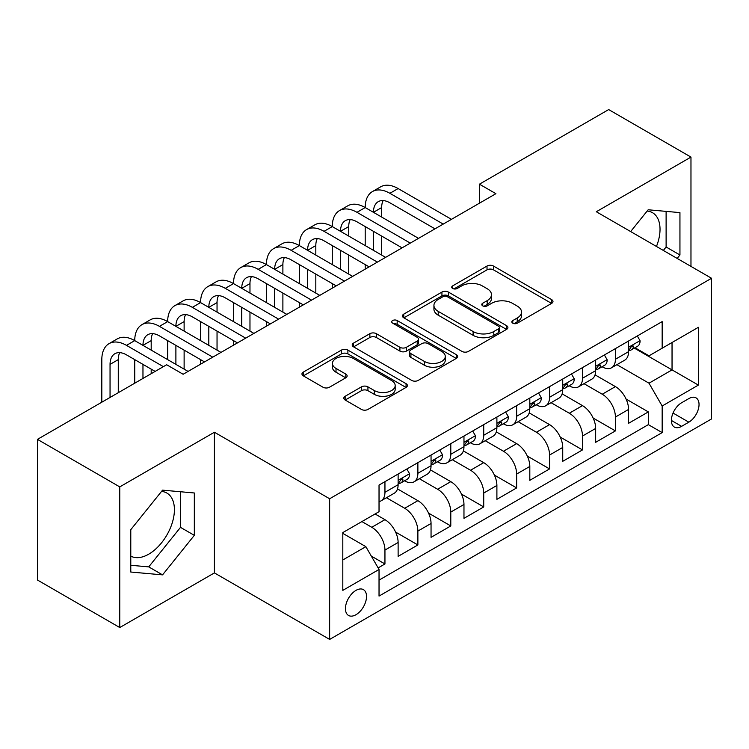 <?xml version="1.0" encoding="UTF-8"?>
<svg xmlns="http://www.w3.org/2000/svg" width="749" height="749" viewBox="0 0 749 749"><rect width="100%" height="100%" fill="white"/><g stroke="black" fill="none" stroke-linecap="round" stroke-linejoin="round"><path stroke-width="1.12" d="M512.784 323.184A3.202 1.844 0 0 0 517.316 323.184L551.648 303.364A4.569 2.64 0 0 0 552.987 301.491A4.569 2.64 0 0 0 551.648 299.628L493.479 266.045A4.569 2.64 0 0 0 487.019 266.045L452.677 285.875A3.202 1.844 0 0 0 451.741 287.176A3.202 1.844 0 0 0 452.677 288.477A3.202 1.844 0 0 0 457.199 288.477L461.646 285.912A14.624 8.445 0 0 1 482.328 285.912L487.178 288.711A14.624 8.445 0 0 1 491.456 294.685A14.624 8.445 0 0 1 487.178 300.658L482.731 303.223A3.202 1.844 0 0 0 481.794 304.525A3.202 1.844 0 0 0 482.731 305.835A3.202 1.844 0 0 0 487.262 305.835L491.7 303.27A14.624 8.445 0 0 1 512.382 303.27L517.231 306.069A14.624 8.445 0 0 1 521.51 312.033A14.624 8.445 0 0 1 517.231 318.007L512.784 320.572A3.202 1.844 0 0 0 511.848 321.883A3.202 1.844 0 0 0 512.784 323.184L512.784 320.572M130.785 556.095A36.317 20.972 120 0 0 148.733 554.176A36.317 20.972 120 0 0 172.457 522.175A36.317 20.972 120 0 0 166.887 493.067A36.317 20.972 120 0 0 161.531 491.419M355.981 614.714A14.896 8.604 120 0 0 365.718 601.587A14.896 8.604 120 0 0 363.434 589.641A14.896 8.604 120 0 0 355.981 590.381A14.896 8.604 120 0 0 346.244 603.516A14.896 8.604 120 0 0 348.528 615.453A14.896 8.604 120 0 0 355.981 614.714M647.145 211.059A36.317 20.972 -60 0 1 652.501 212.697A36.317 20.972 -60 0 1 656.461 246.468M345.149 396.277A4.569 2.64 0 0 0 343.81 398.14A4.569 2.64 0 0 0 345.149 400.003L361.467 409.431A4.569 2.64 0 0 0 367.928 409.431L406.061 387.411A4.569 2.64 0 0 0 407.4 385.548A4.569 2.64 0 0 0 406.061 383.685L347.892 350.101A4.569 2.64 0 0 0 341.432 350.101L303.298 372.113A4.569 2.64 0 0 0 301.959 373.985A4.569 2.64 0 0 0 303.298 375.848L323.006 387.224A4.569 2.64 0 0 0 329.476 387.224L345.795 377.805A4.569 2.64 0 0 0 347.133 375.942A4.569 2.64 0 0 0 345.795 374.069L336.02 368.433A12.227 7.059 0 0 1 332.434 363.443A12.227 7.059 0 0 1 339.98 356.917A12.227 7.059 0 0 1 353.303 358.443L391.605 380.558A12.227 7.059 0 0 1 395.182 385.548A12.227 7.059 0 0 1 387.636 392.073A12.227 7.059 0 0 1 374.313 390.538L367.928 386.858A4.569 2.64 0 0 0 361.467 386.858L345.149 396.277L345.149 400.003M214.411 432.239L119.756 486.887L37.45 439.363L37.45 580.026L119.756 627.54L214.411 572.901L329.644 639.421L329.644 498.759L214.411 432.239L214.411 572.901M690.971 266.391L690.971 157.093L596.316 211.742L711.55 278.272L329.644 498.759M690.971 157.093L608.665 109.579L479.444 184.179L479.444 203.194M37.45 439.363L166.671 364.754L183.131 374.266L495.904 193.682L479.444 184.179M461.974 351.403A4.569 2.64 0 0 0 468.434 351.403L506.567 329.391A4.569 2.64 0 0 0 507.906 327.519A4.569 2.64 0 0 0 506.567 325.656L448.398 292.073A4.569 2.64 0 0 0 441.938 292.073L403.805 314.093A4.569 2.64 0 0 0 402.466 315.956A4.569 2.64 0 0 0 403.805 317.819L461.974 351.403M393.927 323.877A3.202 1.844 0 0 1 397.176 324.326L397.176 320.525L456.319 354.67A4.569 2.64 0 0 1 457.658 356.533A4.569 2.64 0 0 1 456.319 358.406L418.185 380.417A4.569 2.64 0 0 1 411.716 380.417L353.547 346.834L353.547 343.098A4.569 2.64 0 0 0 352.208 344.971A4.569 2.64 0 0 0 353.547 346.834M353.547 343.098L369.866 333.679A4.569 2.64 0 0 1 376.335 333.679L399.919 347.302A4.569 2.64 0 0 0 406.389 347.302L417.212 341.048A4.569 2.64 0 0 0 418.551 339.185A4.569 2.64 0 0 0 417.212 337.322L392.654 323.137A3.202 1.844 0 0 1 391.718 321.836A3.202 1.844 0 0 1 393.693 320.123A3.202 1.844 0 0 1 397.176 320.525M378.123 567.911L384.949 563.96L371.289 556.076M361.907 521.576L371.785 527.277A18.622 10.748 60 0 1 384.949 550.084L398.122 542.482L398.122 556.357L417.876 544.954L395.612 532.099M386.456 497.729L404.703 508.271A18.622 10.748 60 0 1 417.876 531.078L431.049 523.476L431.049 537.351L450.795 525.948L428.531 513.093M419.384 478.723L437.631 489.256A18.622 10.748 60 0 1 450.795 512.073L463.968 504.47L463.968 518.345L483.723 506.942L461.459 494.087M452.302 459.717L470.55 470.25A18.622 10.748 60 0 1 483.723 493.067L496.896 485.455L496.896 499.34L516.641 487.927L494.377 475.072M485.23 440.712L503.478 451.244A18.622 10.748 60 0 1 516.641 474.051L529.815 466.449L529.815 480.324L549.569 468.921L527.305 456.066M518.149 421.696L536.396 432.239A18.622 10.748 60 0 1 549.569 455.046L562.733 447.443L562.733 461.318L582.488 449.915L560.224 437.06M551.077 402.69L569.324 413.233A18.622 10.748 60 0 1 582.488 436.04L595.661 428.437L595.661 442.313L615.416 430.909L615.416 417.034A18.622 10.748 -120 0 0 602.243 394.217L583.995 383.685M593.152 418.054L615.416 430.909M398.122 542.482A18.622 10.748 -120 0 0 384.949 519.675L375.071 513.973M431.049 523.476A18.622 10.748 -120 0 0 417.876 500.669L397.513 488.91M463.968 504.47A18.622 10.748 -120 0 0 450.795 481.654L430.441 469.904M496.896 485.455A18.622 10.748 -120 0 0 483.723 462.648L463.359 450.898M529.815 466.449A18.622 10.748 -120 0 0 516.641 443.642L496.287 431.883M562.733 447.443A18.622 10.748 -120 0 0 549.569 424.636L529.206 412.877M595.661 428.437A18.622 10.748 -120 0 0 582.488 405.63L562.134 393.871M688.837 398.59L681.59 402.775A14.437 8.333 120 0 0 672.162 415.498A14.437 8.333 120 0 0 674.372 427.061A14.437 8.333 120 0 0 681.59 426.35L688.837 422.164A14.437 8.333 120 0 0 698.265 409.441A14.437 8.333 120 0 0 696.046 397.878A14.437 8.333 120 0 0 688.837 398.59M329.644 639.421L711.55 418.934L711.55 278.272M342.808 559.971L365.858 546.667L379.031 569.474L379.031 596.082L662.163 432.613L662.163 406.005L648.999 383.198L616.914 364.679M379.031 569.474L342.808 590.381L342.808 532.595L379.031 511.689L379.031 485.08L662.163 321.611L662.163 348.219L698.377 327.313L698.377 385.098L662.163 406.005M404.535 480.802L404.703 480.895A18.622 10.748 60 0 0 414.019 481.822L427.192 474.22A18.622 10.748 -120 0 0 431.049 465.691L431.049 455.046M437.453 461.787L437.631 461.89A18.622 10.748 60 0 0 446.938 462.807L460.111 455.205A18.622 10.748 -120 0 0 463.968 446.685L463.968 436.04M470.381 442.781L470.55 442.884A18.622 10.748 60 0 0 479.866 443.801L493.039 436.199A18.622 10.748 -120 0 0 496.896 427.679L496.896 417.034M503.3 423.775L503.478 423.868A18.622 10.748 60 0 0 512.784 424.795L525.957 417.193A18.622 10.748 -120 0 0 529.815 408.664L529.815 398.019M536.228 404.769L536.396 404.863A18.622 10.748 60 0 0 545.712 405.789L558.885 398.187A18.622 10.748 -120 0 0 562.733 389.658L562.733 379.013M569.146 385.754L569.324 385.857A18.622 10.748 60 0 0 578.631 386.784L591.804 379.172A18.622 10.748 -120 0 0 595.661 370.652L595.661 360.007M379.031 580.119L648.334 424.636L648.334 411.903L628.58 423.307L628.58 409.431A18.622 10.748 -120 0 0 615.416 386.615L595.052 374.865M602.074 366.748L602.243 366.851A18.622 10.748 -120 0 0 611.559 367.768A18.622 10.748 -120 0 0 615.416 359.248L615.416 348.603M611.559 367.768L624.722 360.166A18.622 10.748 -120 0 0 628.58 351.646L628.58 341.001M384.949 481.654L384.949 492.299A18.622 10.748 60 0 1 381.091 500.828A18.622 10.748 60 0 1 379.031 501.577M381.091 500.828L394.264 493.226A18.622 10.748 -120 0 0 398.122 484.697L398.122 474.051M417.876 462.648L417.876 473.293A18.622 10.748 60 0 1 414.019 481.822M450.795 443.642L450.795 454.287A18.622 10.748 60 0 1 446.938 462.807M483.723 424.636L483.723 435.281A18.622 10.748 60 0 1 479.866 443.801M516.641 405.621L516.641 416.266A18.622 10.748 60 0 1 512.784 424.795M549.569 386.615L549.569 397.26A18.622 10.748 60 0 1 545.712 405.789M582.488 367.609L582.488 378.254A18.622 10.748 60 0 1 578.631 386.784M582.488 436.04L582.488 449.915M549.569 455.046L549.569 468.921M516.641 474.051L516.641 487.927M483.723 493.067L483.723 506.942M450.795 512.073L450.795 525.948M417.876 531.078L417.876 544.954M384.949 550.084L384.949 563.96M365.858 546.667L342.808 533.363M648.999 383.198L672.04 369.894L672.04 342.518L698.377 327.313M634.337 348.126L698.377 385.098M634.993 347.742L648.999 355.822L662.163 348.219M119.756 486.887L119.756 627.54M626.07 399.039L648.334 411.903M648.334 424.636L662.163 432.613M677.171 258.424L679.942 254.978L679.942 212.613L648.175 209.776L630.658 231.563M130.785 572.03L162.561 574.867L194.328 535.338L194.328 492.982L162.561 490.146L130.785 529.665L130.785 572.03M663.342 250.438L666.114 246.992L666.114 211.377M666.114 246.992L679.942 254.978M130.785 565.28L148.733 566.881L180.5 527.362L180.5 491.747M180.5 527.362L194.328 535.338M148.733 566.881L162.561 574.867M514.067 323.634L517.231 321.808A14.624 8.445 0 0 0 521.51 315.835L521.51 312.033M491.456 294.685L491.456 298.486A14.624 8.445 0 0 1 487.178 304.459L484.013 306.285M551.582 303.401L493.479 269.846A4.569 2.64 0 0 0 487.019 269.846L453.96 288.936M506.502 329.42L448.398 295.874A4.569 2.64 0 0 0 441.938 295.874L403.861 317.857M498.488 328.83A3.202 1.844 0 0 0 499.424 327.519A3.202 1.844 0 0 0 498.488 326.218L447.425 296.735A3.202 1.844 0 0 0 442.902 296.735L438.221 299.441A14.624 8.445 0 0 0 433.933 305.414A14.624 8.445 0 0 0 438.221 311.387L473.115 331.535A14.624 8.445 0 0 0 493.797 331.535L498.488 328.83L498.488 332.631A3.202 1.844 0 0 0 499.424 331.32L499.424 327.519M433.933 305.414L433.933 309.215A14.624 8.445 0 0 0 438.221 315.189L438.221 311.387M498.488 332.631L493.797 335.337A14.624 8.445 0 0 1 473.115 335.337L438.221 315.189M353.612 346.871L369.866 337.481L369.866 333.679M418.551 339.185L418.551 342.986A4.569 2.64 0 0 1 417.212 344.849L406.389 351.103A4.569 2.64 0 0 1 399.919 351.103L376.335 337.481A4.569 2.64 0 0 0 369.866 337.481M397.176 324.326L456.253 358.434M424.402 361.43A12.227 7.059 0 0 0 437.725 362.965A12.227 7.059 0 0 0 445.271 356.44A12.227 7.059 0 0 0 441.695 351.45L428.203 343.66A4.569 2.64 0 0 0 421.734 343.66L410.911 349.914A4.569 2.64 0 0 0 409.572 351.777A4.569 2.64 0 0 0 410.911 353.64L424.402 361.43L424.402 365.231A12.227 7.059 0 0 0 437.725 366.767A12.227 7.059 0 0 0 445.271 360.241L445.271 356.44M409.572 351.777L409.572 355.578A4.569 2.64 0 0 0 410.911 357.442L410.911 353.64M424.402 365.231L410.911 357.442M395.182 385.548L395.182 389.349A12.227 7.059 0 0 1 387.636 395.875A12.227 7.059 0 0 1 374.313 394.339L367.928 390.66A4.569 2.64 0 0 0 361.467 390.66L345.205 400.041M332.434 363.443L332.434 367.244A12.227 7.059 0 0 0 336.02 372.234L336.02 368.433M345.729 377.842L336.02 372.234M406.005 387.448L347.892 353.903A4.569 2.64 0 0 0 341.432 353.903L303.354 375.886M637.305 335.964L640.105 340.804A12.34 7.125 60 0 1 637.549 346.263L631.295 349.877A12.34 7.125 -120 0 0 633.448 347.04L633.186 345.944L631.641 346.244L629.497 349.315A12.34 7.125 60 0 1 628.58 351.075M101.817 402.204L101.817 359.623A34.922 20.157 60 0 1 109.045 343.641L117.275 338.885A34.922 20.157 60 0 1 134.736 340.617A34.922 20.157 60 0 1 141.973 324.635L150.203 319.879A34.922 20.157 60 0 1 167.664 321.611A34.922 20.157 60 0 1 174.892 305.62L183.121 300.873A34.922 20.157 60 0 1 200.582 302.605A34.922 20.157 60 0 1 207.819 286.614L216.049 281.867A34.922 20.157 60 0 1 233.51 283.59A34.922 20.157 60 0 1 240.738 267.608L248.968 262.852A34.922 20.157 60 0 1 266.429 264.584A34.922 20.157 60 0 1 273.666 248.602L281.896 243.846A34.922 20.157 60 0 1 299.357 245.578A34.922 20.157 60 0 1 306.584 229.597L314.814 224.84A34.922 20.157 60 0 1 332.275 226.573A34.922 20.157 60 0 1 339.512 210.581L347.742 205.835A34.922 20.157 60 0 1 365.203 207.557A34.922 20.157 60 0 1 372.431 191.575L380.661 186.829A34.922 20.157 60 0 1 398.122 188.551L451.46 219.345M372.431 191.575A34.922 20.157 60 0 1 389.892 193.308L443.23 224.101M628.991 350.457L629.048 350.457A12.34 7.125 -120 0 0 631.295 349.877M434.991 228.848L389.892 202.81A23.285 13.445 -120 0 0 378.254 201.659A23.285 13.445 -120 0 0 373.433 212.313L381.662 207.567L381.662 217.07M383.123 200.582A23.285 13.445 -120 0 0 381.662 207.567M373.433 231.319L373.433 250.335M381.662 236.075L381.662 255.081M365.203 269.144L365.203 264.584M365.203 245.578L365.203 226.573M604.387 354.97L607.186 359.82A12.34 7.125 60 0 1 604.63 365.278L598.376 368.882A12.34 7.125 -120 0 0 600.52 366.046L600.258 364.95L598.723 365.259L596.569 368.321A12.34 7.125 60 0 1 595.661 370.081M339.512 210.581A34.922 20.157 60 0 1 356.964 212.313L365.203 207.557L418.532 238.351M356.964 212.313L410.302 243.107M596.073 369.463L596.12 369.463A12.34 7.125 -120 0 0 598.376 368.882M402.073 247.863L356.964 221.816A23.285 13.445 -120 0 0 345.326 220.665A23.285 13.445 -120 0 0 340.505 231.319L348.734 226.573L348.734 236.075M350.195 219.588A23.285 13.445 -120 0 0 348.734 226.573M340.505 250.335L340.505 269.34M348.734 255.081L348.734 274.087M332.275 288.159L332.275 283.59M332.275 264.584L332.275 245.578M571.459 373.976L574.258 378.825A12.34 7.125 60 0 1 571.702 384.284L565.448 387.898A12.34 7.125 -120 0 0 567.602 385.052L567.339 383.956L565.795 384.265L563.651 387.336A12.34 7.125 60 0 1 562.733 389.087M306.584 229.597A34.922 20.157 60 0 1 324.045 231.319L332.275 226.573L385.613 257.366M324.045 231.319L377.384 262.113M563.145 388.469L563.201 388.469A12.34 7.125 -120 0 0 565.448 387.898M369.154 266.869L324.045 240.822A23.285 13.445 -120 0 0 312.408 239.671A23.285 13.445 -120 0 0 307.586 250.335L315.816 245.578L315.816 255.081M317.276 238.603A23.285 13.445 -120 0 0 315.816 245.578M307.586 269.34L307.586 288.346M315.816 274.087L315.816 293.102M299.357 307.165L299.357 302.605M299.357 283.59L299.357 264.584M538.54 392.982L541.34 397.831A12.34 7.125 60 0 1 538.784 403.29L532.53 406.904A12.34 7.125 -120 0 0 534.674 404.057L534.411 402.962L532.876 403.271L530.723 406.342A12.34 7.125 60 0 1 529.815 408.093M273.666 248.602A34.922 20.157 60 0 1 291.127 250.335L299.357 245.578L352.685 276.372M291.127 250.335L344.456 281.118M530.226 407.484L530.273 407.484A12.34 7.125 -120 0 0 532.53 406.904M336.226 285.875L291.127 259.837A23.285 13.445 -120 0 0 279.48 258.677A23.285 13.445 -120 0 0 274.658 269.34L282.888 264.584L282.888 274.087M284.348 257.609A23.285 13.445 -120 0 0 282.888 264.584M274.658 288.346L274.658 307.352M282.888 293.102L282.888 312.108M266.429 326.171L266.429 321.611M266.429 302.605L266.429 283.59M505.612 411.997L508.412 416.837A12.34 7.125 60 0 1 505.856 422.296L499.602 425.909A12.34 7.125 -120 0 0 501.755 423.063L501.493 421.977L499.948 422.277L497.804 425.348A12.34 7.125 60 0 1 496.896 427.108M240.738 267.608A34.922 20.157 60 0 1 258.199 269.34L266.429 264.584L319.767 295.378M258.199 269.34L311.537 300.134M497.308 426.49L497.355 426.49A12.34 7.125 -120 0 0 499.602 425.909M303.308 304.88L258.199 278.843A23.285 13.445 -120 0 0 246.561 277.692A23.285 13.445 -120 0 0 241.74 288.346L249.969 283.59L249.969 293.102M251.43 276.615A23.285 13.445 -120 0 0 249.969 283.59M241.74 307.352L241.74 326.358M249.969 312.108L249.969 331.114M233.51 345.177L233.51 340.617M233.51 321.611L233.51 302.605M472.694 431.003L475.493 435.843A12.34 7.125 60 0 1 472.937 441.301L466.683 444.915A12.34 7.125 -120 0 0 468.827 442.079L468.565 440.983L467.03 441.292L464.876 444.354A12.34 7.125 60 0 1 463.968 446.114M207.819 286.614A34.922 20.157 60 0 1 225.28 288.346L233.51 283.59L286.839 314.383M225.28 288.346L278.609 319.14M464.38 445.496L464.427 445.496A12.34 7.125 -120 0 0 466.683 444.915M270.38 323.886L225.28 297.849A23.285 13.445 -120 0 0 213.634 296.698A23.285 13.445 -120 0 0 208.812 307.352L217.041 302.605L217.041 312.108M218.502 295.621A23.285 13.445 -120 0 0 217.041 302.605M208.812 326.358L208.812 345.373M217.041 331.114L217.041 350.12M200.582 364.183L200.582 359.623M200.582 340.617L200.582 321.611M439.766 450.009L442.565 454.858A12.34 7.125 60 0 1 440.009 460.317L433.755 463.921A12.34 7.125 -120 0 0 435.909 461.084L435.646 459.989L434.102 460.298L431.958 463.369A12.34 7.125 60 0 1 431.049 465.12M174.892 305.62A34.922 20.157 60 0 1 192.353 307.352L200.582 302.605L253.92 333.399M192.353 307.352L245.691 338.145M431.461 464.502L431.508 464.502A12.34 7.125 -120 0 0 433.755 463.921M237.461 342.902L192.353 316.855A23.285 13.445 -120 0 0 180.715 315.704A23.285 13.445 -120 0 0 175.893 326.358L184.123 321.611L184.123 331.114M185.583 314.627A23.285 13.445 -120 0 0 184.123 321.611M175.893 345.373L175.893 364.379M184.123 350.12L184.123 369.126M167.664 359.623L167.664 340.617M406.847 469.014L409.647 473.864A12.34 7.125 60 0 1 407.091 479.323L400.837 482.936A12.34 7.125 -120 0 0 402.981 480.09L402.719 478.995L401.183 479.304L399.03 482.375A12.34 7.125 60 0 1 398.122 484.126M141.973 324.635A34.922 20.157 60 0 1 159.434 326.358L167.664 321.611L220.992 352.404M159.434 326.358L212.763 357.151M398.534 483.508L398.58 483.508A12.34 7.125 -120 0 0 400.837 482.936M204.533 361.907L159.434 335.87A23.285 13.445 -120 0 0 147.787 334.709A23.285 13.445 -120 0 0 142.965 345.373L151.195 340.617L151.195 350.12M152.656 333.642A23.285 13.445 -120 0 0 151.195 340.617M142.965 364.379L142.965 378.442M151.195 369.126L151.195 373.695M134.736 383.198L134.736 359.623M109.045 343.641A34.922 20.157 60 0 1 126.506 345.373L134.736 340.617L188.074 371.41M126.506 345.373L163.385 366.654M155.146 371.41L126.506 354.876A23.285 13.445 -120 0 0 114.869 353.725A23.285 13.445 -120 0 0 110.047 364.379L110.047 397.447M119.737 352.648A23.285 13.445 -120 0 0 118.276 359.623L118.276 392.701M371.785 527.277L384.949 519.675M404.703 508.271L417.876 500.669M437.631 489.256L450.795 481.654M470.55 470.25L483.723 462.648M503.478 451.244L516.641 443.642M536.396 432.239L549.569 424.636M569.324 413.233L582.488 405.63M602.243 394.217L615.416 386.615M615.416 359.248L628.58 351.646M384.949 492.299L398.122 484.697M417.876 473.293L431.049 465.691M450.795 454.287L463.968 446.685M483.723 435.281L496.896 427.679M516.641 416.266L529.815 408.664M549.569 397.26L562.733 389.658M582.488 378.254L595.661 370.652M615.416 417.034L628.58 409.431M673.042 413.045L688.837 422.164M671.385 420.451L681.59 426.35M517.231 321.808L517.231 318.007M482.731 305.835L482.731 303.223M487.178 304.459L487.178 300.658M452.677 288.477L452.677 285.875M487.019 269.846L487.019 266.045M493.479 269.846L493.479 266.045M551.648 303.364L551.648 299.628M403.805 317.819L403.805 314.093M441.938 295.874L441.938 292.073M448.398 295.874L448.398 292.073M506.567 329.391L506.567 325.656M473.115 335.337L473.115 331.535M493.797 335.337L493.797 331.535M376.335 337.481L376.335 333.679M399.919 351.103L399.919 347.302M406.389 351.103L406.389 347.302M417.212 344.849L417.212 341.048M456.319 358.406L456.319 354.67M361.467 390.66L361.467 386.858M367.928 390.66L367.928 386.858M374.313 394.339L374.313 390.538M345.795 377.805L345.795 374.069M303.298 375.848L303.298 372.113M341.432 353.903L341.432 350.101M347.892 353.903L347.892 350.101M406.061 387.411L406.061 383.685M640.021 340.664L628.58 347.274M398.122 188.551L389.892 193.308M631.847 346.113L633.448 347.04M607.102 359.67L595.661 366.28M598.928 365.128L600.52 366.046M574.174 378.685L562.733 385.286M566.001 384.134L567.602 385.052M541.255 397.691L529.815 404.291M533.082 403.14L534.674 404.057M508.337 416.697L496.896 423.307M500.163 422.146L501.755 423.063M475.409 435.703L463.968 442.313M467.236 441.152L468.827 442.079M442.49 454.718L431.049 461.318M434.317 460.167L435.909 461.084M409.563 473.724L398.122 480.324M401.389 479.173L402.981 480.09M118.276 359.623L110.047 364.379"/></g></svg>
